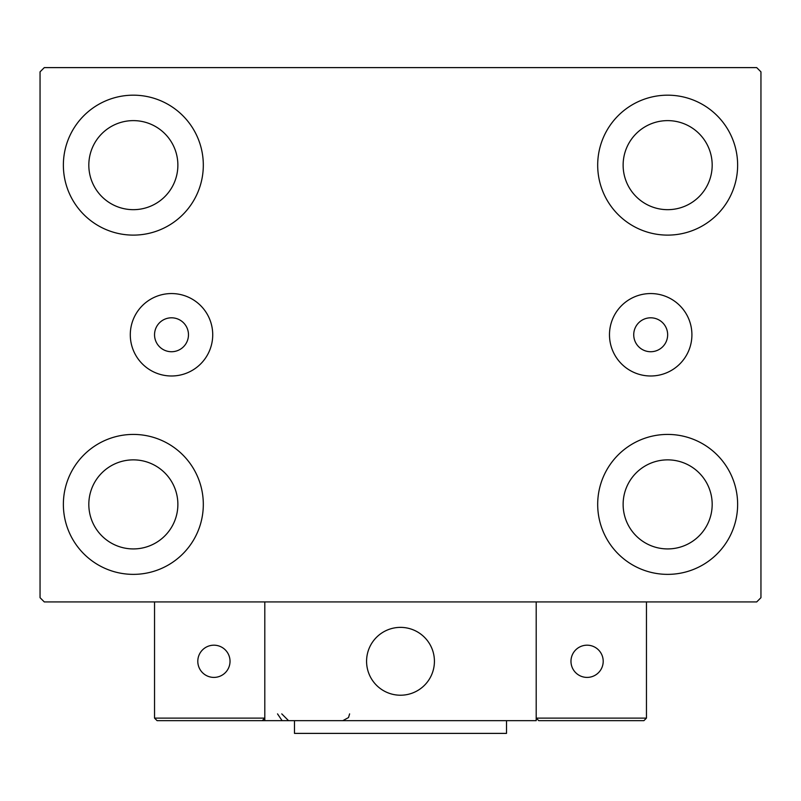 <?xml version="1.0" encoding="UTF-8"?>
<svg xmlns="http://www.w3.org/2000/svg" width="801" height="801" viewBox="0 0 801 801"><rect width="100%" height="100%" fill="white"/><g stroke="black" fill="none" stroke-linecap="round" stroke-linejoin="round"><path stroke-width="1.2" d="M188.475 334.768A16.961 16.961 0 0 0 171.504 317.807A16.961 16.961 0 0 0 154.543 334.768A16.961 16.961 0 0 0 171.504 351.729A16.961 16.961 0 0 0 188.475 334.768M667.654 334.768A16.961 16.961 0 0 0 650.692 317.807A16.961 16.961 0 0 0 633.731 334.768A16.961 16.961 0 0 0 650.692 351.729A16.961 16.961 0 0 0 667.654 334.768M691.914 334.768A41.221 41.221 0 0 0 650.692 293.556A41.221 41.221 0 0 0 609.481 334.768A41.221 41.221 0 0 0 650.692 375.989A41.221 41.221 0 0 0 691.914 334.768M212.726 334.768A41.221 41.221 0 0 0 171.504 293.556A41.221 41.221 0 0 0 130.293 334.768A41.221 41.221 0 0 0 171.504 375.989A41.221 41.221 0 0 0 212.726 334.768M63.369 504.39A69.967 69.967 0 0 1 133.346 434.422A69.967 69.967 0 0 1 203.314 504.39A69.967 69.967 0 0 1 133.346 574.367A69.967 69.967 0 0 1 63.369 504.39M597.686 165.146A69.967 69.967 0 0 1 667.654 95.179A69.967 69.967 0 0 1 737.631 165.146A69.967 69.967 0 0 1 667.654 235.114A69.967 69.967 0 0 1 597.686 165.146M597.686 504.39A69.967 69.967 0 0 1 667.654 434.422A69.967 69.967 0 0 1 737.631 504.39A69.967 69.967 0 0 1 667.654 574.367A69.967 69.967 0 0 1 597.686 504.39M63.369 165.146A69.967 69.967 0 0 1 133.346 95.179A69.967 69.967 0 0 1 203.314 165.146A69.967 69.967 0 0 1 133.346 235.114A69.967 69.967 0 0 1 63.369 165.146M88.821 165.146A44.526 44.526 0 0 1 133.346 120.621A44.526 44.526 0 0 1 177.872 165.146A44.526 44.526 0 0 1 133.346 209.672A44.526 44.526 0 0 1 88.821 165.146M623.128 504.39A44.526 44.526 0 0 1 667.654 459.864A44.526 44.526 0 0 1 712.179 504.39A44.526 44.526 0 0 1 667.654 548.925A44.526 44.526 0 0 1 623.128 504.39M623.128 165.146A44.526 44.526 0 0 1 667.654 120.621A44.526 44.526 0 0 1 712.179 165.146A44.526 44.526 0 0 1 667.654 209.672A44.526 44.526 0 0 1 623.128 165.146M88.821 504.39A44.526 44.526 0 0 1 133.346 459.864A44.526 44.526 0 0 1 177.872 504.39A44.526 44.526 0 0 1 133.346 548.925A44.526 44.526 0 0 1 88.821 504.39M756.705 67.614L44.295 67.614L40.05 71.85L40.05 597.686L44.295 601.931L756.705 601.931L760.95 597.686L760.95 71.85L756.705 67.614M366.578 661.296A33.922 33.922 0 0 1 400.5 627.373A33.922 33.922 0 0 1 434.422 661.296A33.922 33.922 0 0 1 400.5 695.218A33.922 33.922 0 0 1 366.578 661.296M536.199 720.66L264.801 720.66L264.801 601.931L536.199 601.931L536.199 720.66M406.257 694.727A33.922 33.922 0 0 0 433.932 655.538A33.922 33.922 0 0 0 394.743 627.864A33.922 33.922 0 0 0 367.068 667.053A33.922 33.922 0 0 0 406.257 694.727M572.665 720.66L643.914 720.66L646.457 718.117L646.457 601.931L536.199 601.931L536.199 718.117L646.457 718.117L643.914 720.66L538.743 720.66L536.199 718.117L538.743 720.66M264.801 720.66L157.086 720.66L154.543 718.117L154.543 601.931M264.801 718.117L262.257 720.66L264.801 718.117L154.543 718.117L157.086 720.66L228.335 720.66M570.973 661.296A16.11 16.11 0 0 0 587.083 677.406A16.11 16.11 0 0 0 603.203 661.296A16.11 16.11 0 0 0 587.083 645.185A16.11 16.11 0 0 0 570.973 661.296M213.917 677.406A16.11 16.11 0 0 0 230.027 661.296A16.11 16.11 0 0 0 213.917 645.185A16.11 16.11 0 0 0 197.797 661.296A16.11 16.11 0 0 0 213.917 677.406M506.512 720.66L506.512 733.386L294.488 733.386L294.488 720.66M277.526 713.881L281.762 720.169M281.762 713.881L288.55 720.66M349.616 713.881L348.525 717.556L342.828 720.66"/></g></svg>
